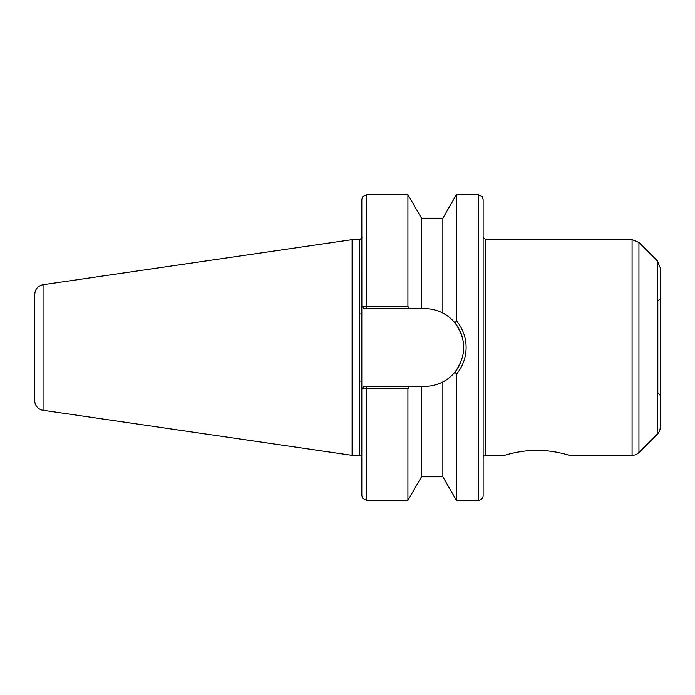 <?xml version="1.0" encoding="UTF-8"?>
<svg xmlns="http://www.w3.org/2000/svg" width="695" height="695" viewBox="0 0 695 695"><rect width="100%" height="100%" fill="white"/><g stroke="black" fill="none" stroke-linecap="round" stroke-linejoin="round"><path stroke-width="1.04" d="M569.474 455.347C569.839 455.512 554.428 450.247 536.992 450.343C519.565 450.247 504.144 455.512 504.518 455.347C504.144 455.512 519.565 450.247 536.992 450.343C554.428 450.247 569.839 455.512 569.474 455.347L632.085 455.347A9.704 9.704 -90 0 0 638.948 452.506L638.948 242.494L632.085 239.653L632.085 455.347M366.665 308.676L366.665 194.643L407.913 194.643L407.913 306.339L361.86 306.252L364.241 308.676L421.5 308.676L421.5 218.178L442.854 218.178L442.854 313.08C446.955 315.043 451.02 318.371 455.051 323.045C466.58 339.351 466.58 355.658 455.051 371.955L456.441 374.058L456.441 500.357L478.282 500.357A4.856 4.856 -90 0 0 483.129 495.5L483.129 457.779A2.424 2.424 -90 0 1 485.553 455.347L504.518 455.347M442.854 218.178L456.441 194.643L456.441 320.942L455.051 323.045M361.86 306.252L361.817 199.5L361.817 388.748L407.913 388.661L409.268 386.324L364.241 386.324L361.86 388.748M361.817 388.748L361.817 495.5L361.817 388.748L364.241 386.324L361.817 388.748L361.817 495.5L361.817 388.748M43.055 284.724C37.921 285.871 35.158 289.068 34.75 294.306L34.75 400.676A9.704 9.704 -90 0 0 43.055 410.276L43.055 284.724L352.113 239.653L359.393 239.653L359.393 455.347A2.424 2.424 -90 0 1 361.817 457.779M455.051 371.955C451.02 376.629 446.955 379.957 442.854 381.92C437.077 384.856 431.1 386.316 424.897 386.324L421.5 386.324L421.5 476.822L407.913 500.357L407.913 388.661M421.5 386.324L409.268 386.324M460.716 362.469A38.824 38.824 0 0 1 442.854 381.92L442.854 476.822L456.441 500.357M456.441 374.058C469.325 359.211 469.334 335.789 456.441 320.942M409.268 308.676L407.913 306.339M364.241 308.676L361.817 306.252L364.241 308.676M439.796 311.655A38.824 38.824 0 0 1 462.748 338.865M463.565 344.016A38.824 38.824 0 0 1 463.409 352.4M421.5 308.676L424.897 308.676C431.1 308.684 437.077 310.144 442.854 313.08M359.393 313.932L361.817 313.932M483.129 199.5L483.129 457.779M483.129 237.221L483.129 347.5L483.129 237.221L485.553 239.653L485.553 455.347M657.409 301.283L660.25 298.85L660.25 299.615L660.25 267.81L660.25 427.19A9.704 9.704 -90 0 1 657.409 434.054L638.948 452.506M657.826 301.283L657.826 393.717A2.424 2.424 -90 0 1 660.25 396.15L660.25 347.5L660.25 396.15M660.25 298.85L660.25 347.5L660.25 298.85M352.113 239.653L352.113 455.347L359.393 455.347M366.665 386.324L366.665 500.357L362.764 498.384L361.817 495.5L361.817 387.358M456.441 194.643L478.282 194.643L478.282 500.357M638.948 242.494L657.409 260.946L657.409 434.054M34.75 400.676L34.75 393.596M34.75 294.324L34.75 347.5M366.665 194.643L362.764 196.615L361.817 199.5L361.817 307.642M359.393 239.653C361.478 238.437 362.286 237.629 361.817 237.221L361.817 237.56M421.5 476.822L442.854 476.822M366.665 500.357L407.913 500.357M421.5 218.178L407.913 194.643M361.817 381.068L359.393 381.068M478.282 194.643L482.182 196.615L483.129 199.5L483.129 347.5M485.553 239.653L632.085 239.653M657.409 260.946L660.25 267.81M43.055 410.276L352.113 455.347"/></g></svg>
